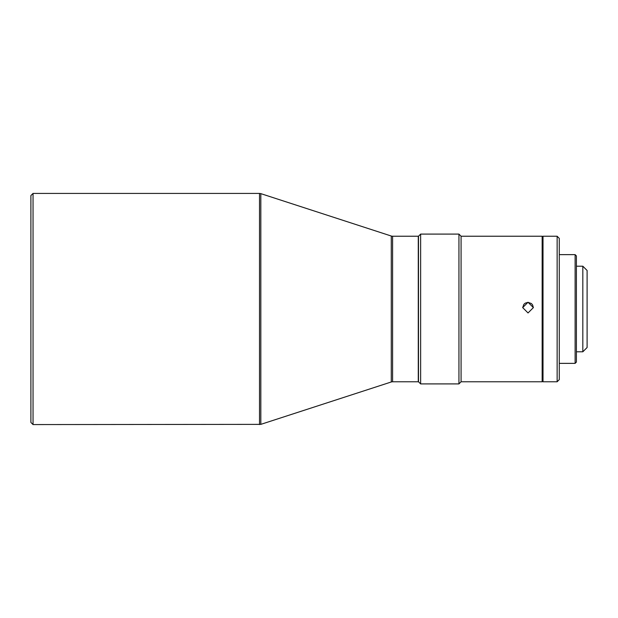 <?xml version="1.0" encoding="UTF-8"?>
<svg xmlns="http://www.w3.org/2000/svg" width="618" height="618" viewBox="0 0 618 618"><rect width="100%" height="100%" fill="white"/><g stroke="black" fill="none" stroke-linecap="round" stroke-linejoin="round"><path stroke-width="0.93" d="M392.6 236.231L392.6 381.769L418.278 381.769L418.278 236.231L392.6 236.231A4.28 4.28 0 0 1 391.271 236.022L260.827 193.635L260.827 424.365L33.04 424.574L30.9 422.434L30.9 195.566L33.04 193.426L33.04 424.574M392.6 381.769A4.28 4.28 0 0 0 391.271 381.978L260.827 424.365M587.1 270.475L587.1 347.525L582.82 351.804L582.82 266.196L587.1 270.475M576.401 255.922L576.401 362.078L575.119 363.361L575.119 254.639L576.401 255.922M420.634 383.909L418.494 381.769L418.494 236.231L420.634 234.091L420.634 383.909L458.942 383.909L458.942 234.091L420.634 234.091M559.275 238.37L559.275 379.63L557.135 381.769L557.135 236.231L559.275 238.37M522.681 307.648L523.871 304.334L525.215 303.152L528.027 302.349L531.364 303.515L532.561 304.852L533.38 307.648M528.035 312.955L522.681 307.602L528.027 302.256L533.38 307.609L528.035 312.955M458.942 234.091L461.082 236.231L461.082 381.769L458.942 383.909M461.082 381.769L542.156 381.769L542.156 236.231L461.082 236.231M543.013 237.088L542.156 236.231M543.013 380.912L542.156 381.769M557.135 236.231L543.013 236.231L543.013 381.769L557.135 381.769M559.275 363.361L575.119 363.361M559.275 254.639L575.119 254.639M576.401 351.804L582.82 351.804M576.401 266.196L582.82 266.196M33.04 193.426L259.506 193.426L259.506 424.574M391.271 381.978L391.271 236.022M260.827 193.635L259.506 193.426"/></g></svg>
